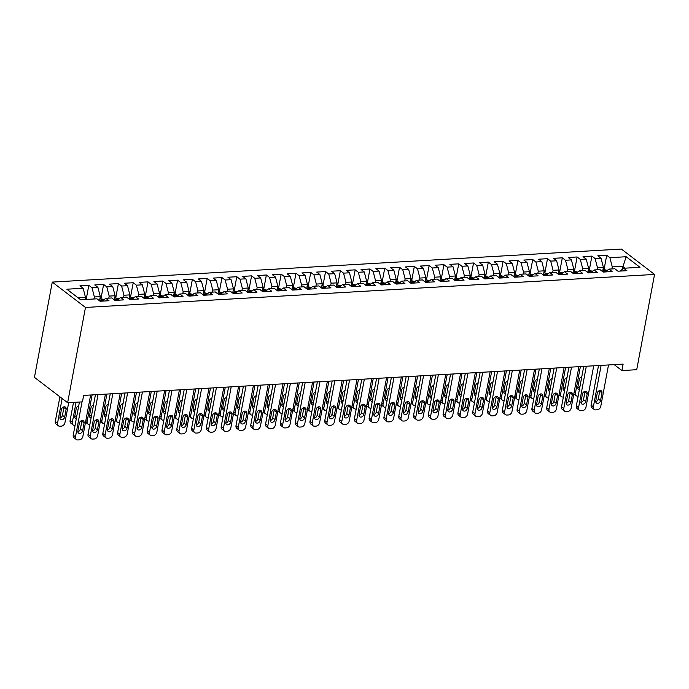 <?xml version="1.0" encoding="UTF-8"?>
<svg xmlns="http://www.w3.org/2000/svg" width="689" height="689" viewBox="0 0 689 689"><rect width="100%" height="100%" fill="white"/><g stroke="black" fill="none" stroke-linecap="round" stroke-linejoin="round"><path stroke-width="1.03" d="M614.157 364.619L621.926 370.561L623.132 364.102L83.645 395.408L82.43 401.868L67.634 402.729L34.45 377.357L52.278 282.085L621.366 249.056L654.55 274.429L85.47 307.458L52.278 282.085M622.012 269.554L626.163 256.739L609.894 257.686L606.708 255.257L597.828 255.765L601.015 258.203L595.098 258.547L591.911 256.11L583.032 256.627L586.218 259.064L580.293 259.409L577.115 256.971L568.236 257.488L571.422 259.917L565.497 260.261L562.319 257.832L553.439 258.341L556.626 260.778L550.7 261.122L547.522 258.685L538.643 259.202L541.83 261.639L535.904 261.984L532.726 259.546L523.847 260.063L527.025 262.5L521.108 262.836L517.93 260.408L509.05 260.924L512.228 263.353L506.312 263.698L503.125 261.26L494.254 261.777L497.432 264.214L491.515 264.559L488.329 262.121L479.458 262.638L482.636 265.076L476.719 265.42L473.532 262.983L464.662 263.499L467.84 265.928L461.923 266.273L458.736 263.844L449.857 264.352L453.043 266.789L447.127 267.134L443.94 264.697L435.06 265.213L438.247 267.651L432.33 267.995L429.144 265.558L420.264 266.075L423.451 268.512L417.534 268.848L414.347 266.419L405.468 266.936L408.655 269.365L402.738 269.709L399.551 267.272L390.672 267.788L393.858 270.226L387.941 270.57L384.755 268.133L375.875 268.65L379.062 271.087L373.145 271.432L369.959 268.994L361.079 269.511L364.266 271.94L358.349 272.284L355.162 269.855L346.283 270.364L349.469 272.801L343.553 273.145L340.366 270.708L331.487 271.225L334.673 273.662L328.756 274.007L325.57 271.569L316.69 272.086L319.877 274.515L313.951 274.859L310.773 272.431L301.894 272.947L305.081 275.376L299.155 275.721L295.977 273.283L287.098 273.8L290.284 276.237L284.359 276.582L281.181 274.144L272.301 274.661L275.488 277.099L269.563 277.443L266.385 275.006L257.505 275.522L260.692 277.951L254.766 278.296L251.588 275.867L242.709 276.375L245.887 278.812L239.97 279.157L236.792 276.72L227.913 277.236L231.091 279.674L225.174 280.018L221.987 277.581L213.116 278.098L216.294 280.526L210.378 280.871L207.191 278.442L198.32 278.959L201.498 281.388L195.581 281.732L192.395 279.295L183.524 279.812L186.702 282.249L180.785 282.593L177.598 280.156L168.719 280.673L171.905 283.11L165.989 283.446L162.802 281.017L153.923 281.534L157.109 283.963L151.192 284.307L148.006 281.879L139.126 282.387L142.313 284.824L136.396 285.168L133.21 282.731L124.33 283.248L127.517 285.685L121.6 286.03L118.413 283.592L109.534 284.109L112.72 286.538L106.804 286.882L103.617 284.454L94.737 284.962L97.924 287.399L92.007 287.744L88.821 285.306L79.941 285.823L83.128 288.26L85.505 297.459L78.201 297.889M626.163 256.739L639.978 267.306L623.7 268.245L620.048 271.078M83.128 288.26L66.85 289.208L80.665 299.767L96.942 298.819L100.12 301.257L109 300.74L105.822 298.303L111.739 297.958L114.917 300.395L123.796 299.879L120.618 297.441L126.535 297.105L129.721 299.534L138.592 299.017L135.414 296.589L141.331 296.244L144.518 298.681L153.389 298.165L150.211 295.727L156.127 295.383L159.314 297.82L168.185 297.303L165.007 294.866L170.924 294.522L174.11 296.959L182.99 296.442L179.803 294.014L185.72 293.669L188.907 296.098L197.786 295.59L194.599 293.152L200.516 292.808L203.703 295.245L212.582 294.728L209.396 292.291L215.312 291.947L218.499 294.384L227.379 293.867L224.192 291.438L230.109 291.094L233.295 293.523L242.175 293.006L238.988 290.577L244.905 290.233L248.092 292.67L256.971 292.153L253.785 289.716L259.701 289.371L262.888 291.809L271.767 291.292L268.581 288.855L274.498 288.519L277.684 290.947L286.564 290.431L283.377 288.002L289.294 287.657L292.481 290.086L301.36 289.578L298.173 287.141L304.09 286.796L307.277 289.234L316.156 288.717L312.97 286.279L318.895 285.935L322.073 288.372L330.953 287.856L327.766 285.427L333.691 285.082L336.869 287.511L345.749 286.994L342.562 284.566L348.488 284.221L351.666 286.658L360.545 286.142L357.358 283.704L363.284 283.36L366.462 285.797L375.341 285.28L372.155 282.843L378.08 282.507L381.258 284.936L390.138 284.419L386.96 281.99L392.876 281.646L396.054 284.075L404.934 283.567L401.756 281.129L407.673 280.785L410.859 283.222L419.73 282.705L416.552 280.268L422.469 279.923L425.656 282.361L434.526 281.844L431.348 279.415L437.265 279.071L440.452 281.5L449.323 280.991L446.145 278.554L452.062 278.21L455.248 280.647L464.128 280.13L460.941 277.693L466.858 277.348L470.044 279.786L478.924 279.269L475.737 276.832L481.654 276.496L484.841 278.924L493.72 278.408L490.534 275.979L496.45 275.634L499.637 278.072L508.516 277.555L505.33 275.118L511.247 274.773L514.433 277.211L523.313 276.694L520.126 274.256L526.043 273.912L529.23 276.349L538.109 275.833L534.922 273.404L540.839 273.059L544.026 275.488L552.905 274.98L549.719 272.543L555.635 272.198L558.822 274.635L567.702 274.119L564.515 271.681L570.432 271.337L573.618 273.774L582.498 273.257L579.311 270.82L585.228 270.484L588.415 272.913L597.294 272.396L594.107 269.967L600.033 269.623L603.211 272.06L612.09 271.544L608.904 269.106L614.829 268.762L618.007 271.199L626.887 270.682L623.7 268.245M93.997 298.992L94.384 296.95L100.301 296.606L99.517 300.792M92.007 287.744L94.384 296.95M97.924 287.399L100.301 296.606M108.802 298.13L109.181 296.089L115.097 295.745L114.314 299.93M106.804 286.882L109.181 296.089M112.72 286.538L115.097 295.745M105.822 298.303L102.161 301.136M123.598 297.269L123.977 295.228L129.894 294.883L129.11 299.078M121.6 286.03L123.977 295.228M127.517 285.685L129.894 294.883M120.618 297.441L116.958 300.275M138.394 296.416L138.773 294.367L144.69 294.022L143.906 298.216M136.396 285.168L138.773 294.367M142.313 284.824L144.69 294.022M135.414 296.589L131.754 299.422M153.191 295.555L153.569 293.514L159.486 293.169L158.703 297.355M151.192 284.307L153.569 293.514M157.109 283.963L159.486 293.169M150.211 295.727L146.55 298.561M167.987 294.694L168.366 292.653L174.283 292.308L173.499 296.494M165.989 283.446L168.366 292.653M171.905 283.11L174.283 292.308M165.007 294.866L161.347 297.7M182.783 293.841L183.162 291.791L189.079 291.447L188.295 295.641M180.785 282.593L183.162 291.791M186.702 282.249L189.079 291.447M179.803 294.014L176.143 296.838M197.579 292.98L197.958 290.939L203.884 290.594L203.091 294.78M195.581 281.732L197.958 290.939M201.498 281.388L203.884 290.594M194.599 293.152L190.948 295.986M212.376 292.119L212.755 290.078L218.68 289.733L217.896 293.919M210.378 280.871L212.755 290.078M216.294 280.526L218.68 289.733M209.396 292.291L205.744 295.125M227.172 291.258L227.551 289.216L233.476 288.872L232.693 293.066M225.174 280.018L227.551 289.216M231.091 279.674L233.476 288.872M224.192 291.438L220.54 294.263M241.968 290.405L242.347 288.355L248.273 288.019L247.489 292.205M239.97 279.157L242.347 288.355M245.887 278.812L248.273 288.019M238.988 290.577L235.337 293.411M256.764 289.544L257.152 287.502L263.069 287.158L262.285 291.344M254.766 278.296L257.152 287.502M260.692 277.951L263.069 287.158M253.785 289.716L250.133 292.549M271.561 288.682L271.948 286.641L277.865 286.297L277.081 290.482M269.563 277.443L271.948 286.641M275.488 277.099L277.865 286.297M268.581 288.855L264.929 291.688M286.357 287.83L286.745 285.78L292.661 285.435L291.878 289.63M284.359 276.582L286.745 285.78M290.284 276.237L292.661 285.435M283.377 288.002L279.725 290.827M301.153 286.968L301.541 284.927L307.458 284.583L306.674 288.769M299.155 275.721L301.541 284.927M305.081 275.376L307.458 284.583M298.173 287.141L294.522 289.974M315.95 286.107L316.337 284.066L322.254 283.722L321.47 287.907M313.951 274.859L316.337 284.066M319.877 274.515L322.254 283.722M312.97 286.279L309.318 289.113M330.746 285.246L331.133 283.205L337.05 282.86L336.266 287.055M328.756 274.007L331.133 283.205M334.673 273.662L337.05 282.86M327.766 285.427L324.114 288.252M345.542 284.393L345.93 282.344L351.846 282.008L351.063 286.193M343.553 273.145L345.93 282.344M349.469 272.801L351.846 282.008M342.562 284.566L338.91 287.399M360.338 283.532L360.726 281.491L366.643 281.146L365.859 285.332M358.349 272.284L360.726 281.491M364.266 271.94L366.643 281.146M357.358 283.704L353.707 286.538M375.143 282.671L375.522 280.63L381.439 280.285L380.655 284.471M373.145 271.432L375.522 280.63M379.062 271.087L381.439 280.285M372.155 282.843L368.503 285.677M389.94 281.818L390.318 279.768L396.235 279.424L395.452 283.618M387.941 270.57L390.318 279.768M393.858 270.226L396.235 279.424M386.96 281.99L383.299 284.815M404.736 280.957L405.115 278.916L411.032 278.571L410.248 282.757M402.738 269.709L405.115 278.916M408.655 269.365L411.032 278.571M401.756 281.129L398.096 283.963M419.532 280.096L419.911 278.055L425.828 277.71L425.044 281.896M417.534 268.848L419.911 278.055M423.451 268.512L425.828 277.71M416.552 280.268L412.892 283.101M434.328 279.234L434.707 277.193L440.624 276.849L439.84 281.043M432.33 267.995L434.707 277.193M438.247 267.651L440.624 276.849M431.348 279.415L427.688 282.24M449.125 278.382L449.504 276.332L455.42 275.996L454.637 280.182M447.127 267.134L449.504 276.332M453.043 266.789L455.42 275.996M446.145 278.554L442.484 281.388M463.921 277.521L464.3 275.479L470.217 275.135L469.433 279.321M461.923 266.273L464.3 275.479M467.84 265.928L470.217 275.135M460.941 277.693L457.289 280.526M478.717 276.659L479.096 274.618L485.022 274.274L484.238 278.459M476.719 265.42L479.096 274.618M482.636 265.076L485.022 274.274M475.737 276.832L472.086 279.665M493.513 275.807L493.892 273.757L499.818 273.412L499.034 277.607M491.515 264.559L493.892 273.757M497.432 264.214L499.818 273.412M490.534 275.979L486.882 278.804M508.31 274.945L508.689 272.904L514.614 272.56L513.83 276.745M506.312 263.698L508.689 272.904M512.228 263.353L514.614 272.56M505.33 275.118L501.678 277.951M523.106 274.084L523.485 272.043L529.41 271.699L528.627 275.884M521.108 262.836L523.485 272.043M527.025 262.5L529.41 271.699M520.126 274.256L516.474 277.09M537.902 273.232L538.29 271.182L544.207 270.837L543.423 275.032M535.904 261.984L538.29 271.182M541.83 261.639L544.207 270.837M534.922 273.404L531.271 276.229M552.699 272.37L553.086 270.321L559.003 269.985L558.219 274.17M550.7 261.122L553.086 270.321M556.626 260.778L559.003 269.985M549.719 272.543L546.067 275.376M567.495 271.509L567.882 269.468L573.799 269.123L573.015 273.309M565.497 260.261L567.882 269.468M571.422 259.917L573.799 269.123M564.515 271.681L560.863 274.515M582.291 270.648L582.679 268.607L588.595 268.262L587.812 272.456M580.293 259.409L582.679 268.607M586.218 259.064L588.595 268.262M579.311 270.82L575.659 273.654M597.087 269.795L597.475 267.745L603.392 267.401L602.608 271.595M595.098 258.547L597.475 267.745M601.015 258.203L603.392 267.401M594.107 269.967L590.456 272.801M611.884 268.934L612.271 266.893L622.623 266.29L625.087 268.167M609.894 257.686L612.271 266.893M608.904 269.106L605.252 271.94M621.926 370.561L636.722 369.7L654.55 274.429M67.634 402.729L85.47 307.458M85.126 299.508L85.505 297.459M606.708 255.257L604.081 269.296M591.911 256.11L589.284 270.157M577.115 256.971L574.488 271.018M562.319 257.832L559.683 271.871M547.522 258.685L544.887 272.732M532.726 259.546L530.091 273.593M517.93 260.408L515.294 274.455M503.125 261.26L500.498 275.307M488.329 262.121L485.702 276.168M473.532 262.983L470.906 277.03M458.736 263.844L456.109 277.882M443.94 264.697L441.313 278.744M429.144 265.558L426.517 279.605M414.347 266.419L411.721 280.466M399.551 267.272L396.924 281.319M384.755 268.133L382.128 282.18M369.959 268.994L367.332 283.041M355.162 269.855L352.535 283.894M340.366 270.708L337.739 284.755M325.57 271.569L322.943 285.616M310.773 272.431L308.147 286.478M295.977 273.283L293.35 287.33M281.181 274.144L278.545 288.191M266.385 275.006L263.749 289.053M251.588 275.867L248.953 289.905M236.792 276.72L234.157 290.767M221.987 277.581L219.36 291.628M207.191 278.442L204.564 292.489M192.395 279.295L189.768 293.342M177.598 280.156L174.972 294.203M162.802 281.017L160.175 295.064M148.006 281.879L145.379 295.917M133.21 282.731L130.583 296.778M118.413 283.592L115.786 297.639M103.617 284.454L100.99 298.492M88.821 285.306L86.194 299.353M608.516 364.946L600.756 406.407A3.514 2.687 127.4 0 1 597.191 409.809L595.709 409.886A3.514 2.687 127.4 0 1 594.185 409.455A3.514 2.687 127.4 0 1 593.358 406.829L601.118 365.377M598.526 365.532L591.119 405.115L593.358 406.829M600.515 400.671A2.808 2.153 -52.6 0 1 598.844 403.013A2.808 2.153 -52.6 0 1 596.441 403.039A2.808 2.153 -52.6 0 1 595.778 400.938L597.225 393.186A2.808 2.153 -52.6 0 1 598.896 390.844A2.808 2.153 -52.6 0 1 601.299 390.818A2.808 2.153 -52.6 0 1 601.962 392.919L600.515 400.671L598.267 398.948A2.808 2.153 -52.6 0 1 595.735 401.635M599.766 390.508A2.808 2.153 -52.6 0 1 599.723 391.206L598.267 398.948M594.185 409.455L591.946 407.733A3.514 2.687 -52.6 0 1 591.119 405.115M578.157 396.149L577.778 396.175A3.514 2.687 127.4 0 1 576.245 395.736A3.514 2.687 127.4 0 1 575.418 393.118L580.388 366.582M607.285 270.364L603.021 269.356M577.795 387.916A2.808 2.153 127.4 0 0 580.043 386.098M576.245 395.736L574.006 394.022A3.514 2.687 -52.6 0 1 573.825 393.875M605.7 271.595A4.651 2.498 -93.3 0 0 605.597 271.44C604.365 270.682 603.771 270.717 603.822 271.544A4.651 2.498 86.7 0 1 604.098 272.009M581.774 376.805A2.808 2.153 127.4 0 0 579.285 379.475L577.838 387.227A2.808 2.153 127.4 0 0 578.502 389.319A2.808 2.153 127.4 0 0 579.371 389.664M593.72 365.807L585.96 407.259A3.514 2.687 127.4 0 1 582.394 410.661L580.913 410.747A3.514 2.687 127.4 0 1 579.389 410.308A3.514 2.687 127.4 0 1 578.562 407.69L586.322 366.238M583.729 366.384L576.323 405.976L578.562 407.69M585.719 401.523A2.808 2.153 -52.6 0 1 584.048 403.875A2.808 2.153 -52.6 0 1 581.645 403.892A2.808 2.153 -52.6 0 1 580.982 401.799L582.429 394.048A2.808 2.153 -52.6 0 1 584.1 391.705A2.808 2.153 -52.6 0 1 586.503 391.679A2.808 2.153 -52.6 0 1 587.166 393.772L585.719 401.523L583.471 399.809A2.808 2.153 -52.6 0 1 580.939 402.488M584.97 391.369A2.808 2.153 -52.6 0 1 584.927 392.058L583.471 399.809M579.389 410.308L577.141 408.594A3.514 2.687 -52.6 0 1 576.323 405.976M578.924 366.669L571.164 408.121A3.514 2.687 127.4 0 1 567.598 411.522L566.117 411.609A3.514 2.687 127.4 0 1 564.592 411.169A3.514 2.687 127.4 0 1 563.766 408.551L571.525 367.099M568.933 367.246L561.526 406.837L563.766 408.551M570.923 402.385A2.808 2.153 -52.6 0 1 569.252 404.736A2.808 2.153 -52.6 0 1 566.849 404.753A2.808 2.153 -52.6 0 1 566.186 402.66L567.633 394.909A2.808 2.153 -52.6 0 1 569.303 392.558A2.808 2.153 -52.6 0 1 571.706 392.541A2.808 2.153 -52.6 0 1 572.37 394.633L570.923 402.385L568.675 400.671A2.808 2.153 -52.6 0 1 566.143 403.349M570.173 392.23A2.808 2.153 -52.6 0 1 570.13 392.919L568.675 400.671M564.592 411.169L562.345 409.455A3.514 2.687 -52.6 0 1 561.526 406.837M563.361 397.01L562.973 397.036A3.514 2.687 127.4 0 1 561.449 396.597A3.514 2.687 127.4 0 1 560.622 393.979L565.591 367.444M592.488 271.225L588.225 270.217M562.999 388.777A2.808 2.153 127.4 0 0 565.238 386.96M561.449 396.597L559.21 394.883A3.514 2.687 -52.6 0 1 559.029 394.737M590.904 272.448A4.651 2.498 -93.3 0 0 590.8 272.293C589.569 271.535 588.974 271.569 589.026 272.396A4.651 2.498 86.7 0 1 589.302 272.861M566.978 377.667A2.808 2.153 127.4 0 0 564.489 380.337L563.042 388.088A2.808 2.153 127.4 0 0 563.705 390.181A2.808 2.153 127.4 0 0 564.575 390.525M548.565 397.872L548.177 397.889A3.514 2.687 127.4 0 1 546.653 397.458A3.514 2.687 127.4 0 1 545.826 394.831L550.795 368.296M577.692 272.086L573.429 271.078M548.203 389.638A2.808 2.153 127.4 0 0 550.442 387.812M546.653 397.458L544.405 395.736A3.514 2.687 -52.6 0 1 544.232 395.589M576.107 273.309A4.651 2.498 -93.3 0 0 576.004 273.154C574.772 272.396 574.178 272.431 574.23 273.257A4.651 2.498 86.7 0 1 574.505 273.722M552.182 378.519A2.808 2.153 127.4 0 0 549.693 381.189L548.246 388.94A2.808 2.153 127.4 0 0 548.909 391.042A2.808 2.153 127.4 0 0 549.779 391.378M564.127 367.521L556.367 408.982A3.514 2.687 127.4 0 1 552.802 412.384L551.321 412.47A3.514 2.687 127.4 0 1 549.796 412.031A3.514 2.687 127.4 0 1 548.969 409.412L556.729 367.952M554.137 368.107L546.721 407.699L548.969 409.412M556.126 403.246A2.808 2.153 -52.6 0 1 554.456 405.588A2.808 2.153 -52.6 0 1 552.044 405.614A2.808 2.153 -52.6 0 1 551.389 403.521L552.836 395.77A2.808 2.153 -52.6 0 1 554.507 393.419A2.808 2.153 -52.6 0 1 556.91 393.393A2.808 2.153 -52.6 0 1 557.573 395.495L556.126 403.246L553.878 401.532A2.808 2.153 -52.6 0 1 551.346 404.21M555.377 393.083A2.808 2.153 -52.6 0 1 555.334 393.781L553.878 401.532M549.796 412.031L547.548 410.317A3.514 2.687 -52.6 0 1 546.721 407.699M549.331 368.382L541.571 409.834A3.514 2.687 127.4 0 1 538.006 413.236L536.524 413.322A3.514 2.687 127.4 0 1 535 412.883A3.514 2.687 127.4 0 1 534.173 410.265L541.933 368.813M539.341 368.959L531.925 408.551L534.173 410.265M541.33 404.098A2.808 2.153 -52.6 0 1 539.659 406.45A2.808 2.153 -52.6 0 1 537.248 406.476A2.808 2.153 -52.6 0 1 536.593 404.374L538.04 396.623A2.808 2.153 -52.6 0 1 539.711 394.28A2.808 2.153 -52.6 0 1 542.114 394.254A2.808 2.153 -52.6 0 1 542.777 396.347L541.33 404.098L539.082 402.385A2.808 2.153 -52.6 0 1 536.55 405.072M540.581 393.944A2.808 2.153 -52.6 0 1 540.538 394.633L539.082 402.385M535 412.883L532.752 411.169A3.514 2.687 -52.6 0 1 531.925 408.551M533.768 398.733L533.381 398.75A3.514 2.687 127.4 0 1 531.856 398.311A3.514 2.687 127.4 0 1 531.03 395.693L535.999 369.158M562.887 272.939L558.633 271.94M533.407 390.491A2.808 2.153 127.4 0 0 535.646 388.674M531.856 398.311L529.608 396.597A3.514 2.687 -52.6 0 1 529.436 396.451M561.311 274.17A4.651 2.498 -93.3 0 0 561.208 274.015C559.976 273.257 559.382 273.292 559.434 274.119A4.651 2.498 86.7 0 1 559.709 274.584M537.386 379.381A2.808 2.153 127.4 0 0 534.897 382.05L533.45 389.802A2.808 2.153 127.4 0 0 534.113 391.895A2.808 2.153 127.4 0 0 534.983 392.239M518.972 399.586L518.584 399.611A3.514 2.687 127.4 0 1 517.06 399.172A3.514 2.687 127.4 0 1 516.233 396.554L521.203 370.019M548.091 273.8L543.836 272.792M518.61 391.352A2.808 2.153 127.4 0 0 520.85 389.535M517.06 399.172L514.812 397.458A3.514 2.687 -52.6 0 1 514.64 397.312M546.515 275.032A4.651 2.498 -93.3 0 0 546.411 274.868C545.18 274.11 544.586 274.144 544.637 274.971A4.651 2.498 86.7 0 1 544.913 275.436M522.589 380.242A2.808 2.153 127.4 0 0 520.1 382.912L518.653 390.663A2.808 2.153 127.4 0 0 519.317 392.756A2.808 2.153 127.4 0 0 520.186 393.1M534.535 369.244L526.775 410.696A3.514 2.687 127.4 0 1 523.209 414.098L521.728 414.184A3.514 2.687 127.4 0 1 520.204 413.744A3.514 2.687 127.4 0 1 519.377 411.126L527.137 369.674M524.544 369.821L517.129 409.412L519.377 411.126M526.525 404.96A2.808 2.153 -52.6 0 1 524.854 407.311A2.808 2.153 -52.6 0 1 522.451 407.328A2.808 2.153 -52.6 0 1 521.797 405.235L523.244 397.484A2.808 2.153 -52.6 0 1 524.915 395.133A2.808 2.153 -52.6 0 1 527.318 395.116A2.808 2.153 -52.6 0 1 527.981 397.208L526.525 404.96L524.286 403.246A2.808 2.153 -52.6 0 1 521.754 405.924M525.776 394.806A2.808 2.153 -52.6 0 1 525.741 395.495L524.286 403.246M520.204 413.744L517.956 412.031A3.514 2.687 -52.6 0 1 517.129 409.412M504.176 400.447L503.788 400.473A3.514 2.687 127.4 0 1 502.264 400.033A3.514 2.687 127.4 0 1 501.437 397.415L506.398 370.871M533.295 274.661L529.04 273.654M503.814 392.213A2.808 2.153 127.4 0 0 506.053 390.387M502.264 400.033L500.016 398.32A3.514 2.687 -52.6 0 1 499.844 398.164M531.719 275.884A4.651 2.498 -93.3 0 0 531.615 275.729C530.384 274.971 529.789 275.006 529.841 275.833A4.651 2.498 86.7 0 1 530.108 276.298M507.793 381.095A2.808 2.153 127.4 0 0 505.304 383.773L503.857 391.524A2.808 2.153 127.4 0 0 504.512 393.617A2.808 2.153 127.4 0 0 505.39 393.962M519.73 370.105L511.979 411.557A3.514 2.687 127.4 0 1 508.413 414.959L506.932 415.045A3.514 2.687 127.4 0 1 505.407 414.606A3.514 2.687 127.4 0 1 504.581 411.988L512.332 370.527M509.748 370.682L502.333 410.274L504.581 411.988M511.729 405.821A2.808 2.153 -52.6 0 1 510.058 408.164A2.808 2.153 -52.6 0 1 507.655 408.189A2.808 2.153 -52.6 0 1 507.001 406.097L508.448 398.345A2.808 2.153 -52.6 0 1 510.118 395.994A2.808 2.153 -52.6 0 1 512.521 395.977A2.808 2.153 -52.6 0 1 513.184 398.07L511.729 405.821L509.49 404.107A2.808 2.153 -52.6 0 1 506.958 406.786M510.98 395.658A2.808 2.153 -52.6 0 1 510.937 396.356L509.49 404.107M505.407 414.606L503.159 412.892A3.514 2.687 -52.6 0 1 502.333 410.274M489.379 401.308L488.992 401.325A3.514 2.687 127.4 0 1 487.467 400.886A3.514 2.687 127.4 0 1 486.641 398.268L491.601 371.733M518.498 275.522L514.244 274.515M489.018 393.074A2.808 2.153 127.4 0 0 491.257 391.249M487.467 400.886L485.22 399.172A3.514 2.687 -52.6 0 1 485.047 399.026M516.922 276.745A4.651 2.498 -93.3 0 0 516.819 276.59C515.587 275.833 514.993 275.867 515.045 276.694A4.651 2.498 86.7 0 1 515.312 277.159M492.997 381.956A2.808 2.153 127.4 0 0 490.508 384.626L489.061 392.377A2.808 2.153 127.4 0 0 489.715 394.478A2.808 2.153 127.4 0 0 490.594 394.814M504.934 370.958L497.182 412.418A3.514 2.687 127.4 0 1 493.617 415.811L492.135 415.898A3.514 2.687 127.4 0 1 490.602 415.458A3.514 2.687 127.4 0 1 489.784 412.84L497.536 371.388M494.952 371.543L487.536 411.126L489.784 412.84M496.933 406.682A2.808 2.153 -52.6 0 1 495.262 409.025A2.808 2.153 -52.6 0 1 492.859 409.051A2.808 2.153 -52.6 0 1 492.204 406.949L493.651 399.198A2.808 2.153 -52.6 0 1 495.322 396.855A2.808 2.153 -52.6 0 1 497.725 396.83A2.808 2.153 -52.6 0 1 498.388 398.931L496.933 406.682L494.693 404.96A2.808 2.153 -52.6 0 1 492.161 407.647M496.183 396.519A2.808 2.153 -52.6 0 1 496.14 397.208L494.693 404.96M490.602 415.458L488.363 413.744A3.514 2.687 -52.6 0 1 487.536 411.126M474.583 402.161L474.196 402.187A3.514 2.687 127.4 0 1 472.671 401.747A3.514 2.687 127.4 0 1 471.844 399.129L476.805 372.594M503.702 276.375L499.447 275.367M474.221 393.927A2.808 2.153 127.4 0 0 476.461 392.11M472.671 401.747L470.423 400.033A3.514 2.687 -52.6 0 1 470.251 399.887M502.117 277.607A4.651 2.498 -93.3 0 0 502.023 277.452C500.791 276.694 500.197 276.72 500.248 277.555A4.651 2.498 86.7 0 1 500.515 278.02M478.2 382.817A2.808 2.153 127.4 0 0 475.711 385.487L474.265 393.238A2.808 2.153 127.4 0 0 474.919 395.331A2.808 2.153 127.4 0 0 475.798 395.675M490.137 371.819L482.386 413.271A3.514 2.687 127.4 0 1 478.821 416.673L477.339 416.759A3.514 2.687 127.4 0 1 475.806 416.32A3.514 2.687 127.4 0 1 474.988 413.701L482.739 372.249M480.147 372.396L472.74 411.988L474.988 413.701M482.136 407.535A2.808 2.153 -52.6 0 1 480.466 409.886A2.808 2.153 -52.6 0 1 478.063 409.903A2.808 2.153 -52.6 0 1 477.408 407.81L478.855 400.059A2.808 2.153 -52.6 0 1 480.526 397.717A2.808 2.153 -52.6 0 1 482.929 397.691A2.808 2.153 -52.6 0 1 483.592 399.784L482.136 407.535L479.897 405.821A2.808 2.153 -52.6 0 1 477.365 408.499M481.387 397.381A2.808 2.153 -52.6 0 1 481.344 398.07L479.897 405.821M475.806 416.32L473.567 414.606A3.514 2.687 -52.6 0 1 472.74 411.988M459.787 403.022L459.399 403.048A3.514 2.687 127.4 0 1 457.875 402.609A3.514 2.687 127.4 0 1 457.048 399.99L462.009 373.455M488.906 277.236L484.651 276.229M459.425 394.788A2.808 2.153 127.4 0 0 461.664 392.971M457.875 402.609L455.627 400.895A3.514 2.687 -52.6 0 1 455.455 400.74M487.321 278.459A4.651 2.498 -93.3 0 0 487.226 278.304C485.995 277.546 485.401 277.581 485.452 278.408A4.651 2.498 86.7 0 1 485.719 278.873M463.404 383.678A2.808 2.153 127.4 0 0 460.915 386.348L459.468 394.099A2.808 2.153 127.4 0 0 460.123 396.192A2.808 2.153 127.4 0 0 461.001 396.537M475.341 372.68L467.59 414.132A3.514 2.687 127.4 0 1 464.024 417.534L462.543 417.62A3.514 2.687 127.4 0 1 461.01 417.181A3.514 2.687 127.4 0 1 460.192 414.563L467.943 373.111M465.351 373.257L457.944 412.849L460.192 414.563M467.34 408.396A2.808 2.153 -52.6 0 1 465.669 410.739A2.808 2.153 -52.6 0 1 463.266 410.765A2.808 2.153 -52.6 0 1 462.603 408.672L464.059 400.92A2.808 2.153 -52.6 0 1 465.73 398.569A2.808 2.153 -52.6 0 1 468.132 398.552A2.808 2.153 -52.6 0 1 468.796 400.645L467.34 408.396L465.101 406.682A2.808 2.153 -52.6 0 1 462.56 409.361M466.591 398.242A2.808 2.153 -52.6 0 1 466.548 398.931L465.101 406.682M461.01 417.181L458.771 415.467A3.514 2.687 -52.6 0 1 457.944 412.849M444.991 403.883L444.603 403.9A3.514 2.687 127.4 0 1 443.07 403.461A3.514 2.687 127.4 0 1 442.252 400.843L447.213 374.308M474.11 278.098L469.855 277.09M444.629 395.65A2.808 2.153 127.4 0 0 446.868 393.824M443.07 403.461L440.831 401.747A3.514 2.687 -52.6 0 1 440.659 401.601M472.525 279.321A4.651 2.498 -93.3 0 0 472.43 279.166C471.198 278.408 470.604 278.442 470.656 279.269A4.651 2.498 86.7 0 1 470.923 279.734M448.608 384.531A2.808 2.153 127.4 0 0 446.119 387.201L444.672 394.952A2.808 2.153 127.4 0 0 445.327 397.053A2.808 2.153 127.4 0 0 446.205 397.389M460.545 373.533L452.785 414.993A3.514 2.687 127.4 0 1 449.228 418.395L447.747 418.481A3.514 2.687 127.4 0 1 446.214 418.042A3.514 2.687 127.4 0 1 445.387 415.424L453.147 373.963M450.554 374.118L443.148 413.701L445.387 415.424M452.544 409.257A2.808 2.153 -52.6 0 1 450.873 411.6A2.808 2.153 -52.6 0 1 448.47 411.626A2.808 2.153 -52.6 0 1 447.807 409.533L449.262 401.782A2.808 2.153 -52.6 0 1 450.933 399.431A2.808 2.153 -52.6 0 1 453.336 399.405A2.808 2.153 -52.6 0 1 453.999 401.506L452.544 409.257L450.305 407.543A2.808 2.153 -52.6 0 1 447.764 410.222M451.795 399.095A2.808 2.153 -52.6 0 1 451.751 399.792L450.305 407.543M446.214 418.042L443.974 416.328A3.514 2.687 -52.6 0 1 443.148 413.701M430.194 404.744L429.807 404.762A3.514 2.687 127.4 0 1 428.274 404.322A3.514 2.687 127.4 0 1 427.456 401.704L432.416 375.169M459.313 278.95L455.059 277.951M429.833 396.502A2.808 2.153 127.4 0 0 432.072 394.685M428.274 404.322L426.035 402.609A3.514 2.687 -52.6 0 1 425.862 402.462M457.729 280.182A4.651 2.498 -93.3 0 0 457.634 280.027C456.402 279.269 455.808 279.303 455.86 280.13A4.651 2.498 86.7 0 1 456.127 280.595M433.812 385.392A2.808 2.153 127.4 0 0 431.323 388.062L429.867 395.813A2.808 2.153 127.4 0 0 430.53 397.906A2.808 2.153 127.4 0 0 431.4 398.251M445.749 374.394L437.989 415.846A3.514 2.687 127.4 0 1 434.432 419.248L432.95 419.334A3.514 2.687 127.4 0 1 431.417 418.895A3.514 2.687 127.4 0 1 430.591 416.277L438.35 374.825M435.758 374.971L428.351 414.563L430.591 416.277M437.748 410.11A2.808 2.153 -52.6 0 1 436.077 412.461A2.808 2.153 -52.6 0 1 433.674 412.487A2.808 2.153 -52.6 0 1 433.011 410.386L434.466 402.634A2.808 2.153 -52.6 0 1 436.137 400.292A2.808 2.153 -52.6 0 1 438.54 400.266A2.808 2.153 -52.6 0 1 439.203 402.359L437.748 410.11L435.508 408.396A2.808 2.153 -52.6 0 1 432.968 411.083M436.998 399.956A2.808 2.153 -52.6 0 1 436.955 400.645L435.508 408.396M431.417 418.895L429.178 417.181A3.514 2.687 -52.6 0 1 428.351 414.563M415.389 405.597L415.011 405.623A3.514 2.687 127.4 0 1 413.478 405.184A3.514 2.687 127.4 0 1 412.651 402.565L417.62 376.03M444.517 279.812L440.262 278.804M415.028 397.364A2.808 2.153 127.4 0 0 417.276 395.546M413.478 405.184L411.238 403.47A3.514 2.687 -52.6 0 1 411.066 403.323M442.932 281.034A4.651 2.498 -93.3 0 0 442.838 280.879C441.606 280.122 441.012 280.156 441.063 280.983A4.651 2.498 86.7 0 1 441.33 281.448M419.015 386.253A2.808 2.153 127.4 0 0 416.526 388.923L415.071 396.675A2.808 2.153 127.4 0 0 415.734 398.767A2.808 2.153 127.4 0 0 416.604 399.112M430.952 375.255L423.192 416.707A3.514 2.687 127.4 0 1 419.635 420.109L418.154 420.195A3.514 2.687 127.4 0 1 416.621 419.756A3.514 2.687 127.4 0 1 415.794 417.138L423.554 375.686M420.962 375.832L413.555 415.424L415.794 417.138M422.951 410.971A2.808 2.153 -52.6 0 1 421.28 413.322A2.808 2.153 -52.6 0 1 418.878 413.34A2.808 2.153 -52.6 0 1 418.214 411.247L419.67 403.496A2.808 2.153 -52.6 0 1 421.341 401.144A2.808 2.153 -52.6 0 1 423.744 401.127A2.808 2.153 -52.6 0 1 424.407 403.22L422.951 410.971L420.712 409.257A2.808 2.153 -52.6 0 1 418.171 411.936M422.202 400.817A2.808 2.153 -52.6 0 1 422.159 401.506L420.712 409.257M416.621 419.756L414.382 418.042A3.514 2.687 -52.6 0 1 413.555 415.424M400.593 406.458L400.214 406.484A3.514 2.687 127.4 0 1 398.681 406.045A3.514 2.687 127.4 0 1 397.854 403.427L402.824 376.883M429.721 280.673L425.466 279.665M400.231 398.225A2.808 2.153 127.4 0 0 402.479 396.399M398.681 406.045L396.442 404.331A3.514 2.687 -52.6 0 1 396.27 404.176M428.136 281.896A4.651 2.498 -93.3 0 0 428.041 281.741C426.81 280.983 426.215 281.017 426.258 281.844A4.651 2.498 86.7 0 1 426.534 282.309M404.219 387.106A2.808 2.153 127.4 0 0 401.73 389.785L400.275 397.536A2.808 2.153 127.4 0 0 400.938 399.629A2.808 2.153 127.4 0 0 401.808 399.973M416.156 376.116L408.396 417.568A3.514 2.687 127.4 0 1 404.839 420.97L403.358 421.057A3.514 2.687 127.4 0 1 401.825 420.617A3.514 2.687 127.4 0 1 400.998 417.999L408.758 376.538M406.166 376.694L398.759 416.285L400.998 417.999M408.155 411.833A2.808 2.153 -52.6 0 1 406.484 414.175A2.808 2.153 -52.6 0 1 404.081 414.201A2.808 2.153 -52.6 0 1 403.418 412.108L404.874 404.357A2.808 2.153 -52.6 0 1 406.544 402.006A2.808 2.153 -52.6 0 1 408.947 401.988A2.808 2.153 -52.6 0 1 409.602 404.081L408.155 411.833L405.916 410.119A2.808 2.153 -52.6 0 1 403.375 412.797M407.406 401.67A2.808 2.153 -52.6 0 1 407.363 402.367L405.916 410.119M401.825 420.617L399.586 418.903A3.514 2.687 -52.6 0 1 398.759 416.285M385.797 407.32L385.418 407.337A3.514 2.687 127.4 0 1 383.885 406.898A3.514 2.687 127.4 0 1 383.058 404.279L388.028 377.744M414.924 281.525L410.67 280.526M385.435 399.086A2.808 2.153 127.4 0 0 387.683 397.26M383.885 406.898L381.646 405.184A3.514 2.687 -52.6 0 1 381.473 405.037M413.34 282.757A4.651 2.498 -93.3 0 0 413.245 282.602C412.005 281.844 411.419 281.879 411.462 282.705A4.651 2.498 86.7 0 1 411.738 283.17M389.423 387.967A2.808 2.153 127.4 0 0 386.934 390.637L385.478 398.388A2.808 2.153 127.4 0 0 386.141 400.49A2.808 2.153 127.4 0 0 387.011 400.826M401.36 376.969L393.6 418.43A3.514 2.687 127.4 0 1 390.034 421.823L388.562 421.909A3.514 2.687 127.4 0 1 387.029 421.47A3.514 2.687 127.4 0 1 386.202 418.852L393.962 377.4M391.369 377.555L383.962 417.138L386.202 418.852M393.359 412.685A2.808 2.153 -52.6 0 1 391.688 415.036A2.808 2.153 -52.6 0 1 389.285 415.062A2.808 2.153 -52.6 0 1 388.622 412.961L390.077 405.21A2.808 2.153 -52.6 0 1 391.748 402.867A2.808 2.153 -52.6 0 1 394.151 402.841A2.808 2.153 -52.6 0 1 394.806 404.943L393.359 412.685L391.119 410.971A2.808 2.153 -52.6 0 1 388.579 413.658M392.609 402.531A2.808 2.153 -52.6 0 1 392.566 403.22L391.119 410.971M387.029 421.47L384.789 419.756A3.514 2.687 -52.6 0 1 383.962 417.138M371.001 408.172L370.622 408.198A3.514 2.687 127.4 0 1 369.089 407.759A3.514 2.687 127.4 0 1 368.262 405.141L373.231 378.606M400.128 282.387L395.874 281.379M370.639 399.939A2.808 2.153 127.4 0 0 372.887 398.121M369.089 407.759L366.849 406.045A3.514 2.687 -52.6 0 1 366.677 405.899M398.543 283.618A4.651 2.498 -93.3 0 0 398.449 283.463C397.208 282.697 396.623 282.731 396.666 283.567A4.651 2.498 86.7 0 1 396.942 284.032M374.627 388.829A2.808 2.153 127.4 0 0 372.138 391.498L370.682 399.25A2.808 2.153 127.4 0 0 371.345 401.342A2.808 2.153 127.4 0 0 372.215 401.687M386.563 377.83L378.804 419.282A3.514 2.687 127.4 0 1 375.238 422.684L373.765 422.77A3.514 2.687 127.4 0 1 372.232 422.331A3.514 2.687 127.4 0 1 371.405 419.713L379.165 378.261M376.573 378.407L369.166 417.999L371.405 419.713M378.562 413.546A2.808 2.153 -52.6 0 1 376.892 415.898A2.808 2.153 -52.6 0 1 374.489 415.915A2.808 2.153 -52.6 0 1 373.826 413.822L375.281 406.071A2.808 2.153 -52.6 0 1 376.952 403.728A2.808 2.153 -52.6 0 1 379.355 403.702A2.808 2.153 -52.6 0 1 380.009 405.795L378.562 413.546L376.323 411.833A2.808 2.153 -52.6 0 1 373.782 414.511M377.813 403.392A2.808 2.153 -52.6 0 1 377.77 404.081L376.323 411.833M372.232 422.331L369.993 420.617A3.514 2.687 -52.6 0 1 369.166 417.999M356.204 409.033L355.825 409.059A3.514 2.687 127.4 0 1 354.292 408.62A3.514 2.687 127.4 0 1 353.466 406.002L358.435 379.458M385.332 283.248L381.077 282.24M355.843 400.8A2.808 2.153 127.4 0 0 358.091 398.983M354.292 408.62L352.053 406.906A3.514 2.687 -52.6 0 1 351.881 406.751M383.747 284.471A4.651 2.498 -93.3 0 0 383.644 284.316C382.412 283.558 381.827 283.592 381.87 284.419A4.651 2.498 86.7 0 1 382.145 284.884M359.83 389.69A2.808 2.153 127.4 0 0 357.341 392.36L355.886 400.111A2.808 2.153 127.4 0 0 356.549 402.204A2.808 2.153 127.4 0 0 357.419 402.548M371.767 378.692L364.007 420.144A3.514 2.687 127.4 0 1 360.442 423.546L358.969 423.632A3.514 2.687 127.4 0 1 357.436 423.192A3.514 2.687 127.4 0 1 356.609 420.574L364.369 379.114M361.777 379.269L354.37 418.86L356.609 420.574M363.766 414.408A2.808 2.153 -52.6 0 1 362.095 416.75A2.808 2.153 -52.6 0 1 359.692 416.776A2.808 2.153 -52.6 0 1 359.029 414.683L360.485 406.932A2.808 2.153 -52.6 0 1 362.156 404.581A2.808 2.153 -52.6 0 1 364.559 404.564A2.808 2.153 -52.6 0 1 365.213 406.656L363.766 414.408L361.518 412.694A2.808 2.153 -52.6 0 1 358.986 415.372M363.017 404.254A2.808 2.153 -52.6 0 1 362.974 404.943L361.518 412.694M357.436 423.192L355.197 421.479A3.514 2.687 -52.6 0 1 354.37 418.86M341.408 409.895L341.029 409.912A3.514 2.687 127.4 0 1 339.496 409.473A3.514 2.687 127.4 0 1 338.669 406.854L343.639 380.319M370.536 284.109L366.281 283.101M341.046 401.661A2.808 2.153 127.4 0 0 343.294 399.835M339.496 409.473L337.257 407.759A3.514 2.687 -52.6 0 1 337.085 407.612M368.951 285.332A4.651 2.498 -93.3 0 0 368.848 285.177C367.616 284.419 367.03 284.454 367.073 285.28A4.651 2.498 86.7 0 1 367.349 285.746M345.034 390.542A2.808 2.153 127.4 0 0 342.545 393.212L341.089 400.964A2.808 2.153 127.4 0 0 341.753 403.065A2.808 2.153 127.4 0 0 342.622 403.401M356.971 379.544L349.211 421.005A3.514 2.687 127.4 0 1 345.645 424.407L344.173 424.493A3.514 2.687 127.4 0 1 342.64 424.054A3.514 2.687 127.4 0 1 341.813 421.427L349.573 379.975M346.98 380.13L339.574 419.713L341.813 421.427M348.97 415.269A2.808 2.153 -52.6 0 1 347.299 417.612A2.808 2.153 -52.6 0 1 344.896 417.637A2.808 2.153 -52.6 0 1 344.233 415.545L345.68 407.793A2.808 2.153 -52.6 0 1 347.351 405.442A2.808 2.153 -52.6 0 1 349.762 405.416A2.808 2.153 -52.6 0 1 350.417 407.518L348.97 415.269L346.722 413.555A2.808 2.153 -52.6 0 1 344.19 416.234M348.221 405.106A2.808 2.153 -52.6 0 1 348.178 405.804L346.722 413.555M342.64 424.054L340.4 422.34A3.514 2.687 -52.6 0 1 339.574 419.713M326.612 410.756L326.233 410.773A3.514 2.687 127.4 0 1 324.7 410.334A3.514 2.687 127.4 0 1 323.873 407.716L328.842 381.181M355.739 284.962L351.485 283.963M326.25 402.514A2.808 2.153 127.4 0 0 328.498 400.697M324.7 410.334L322.461 408.62A3.514 2.687 -52.6 0 1 322.288 408.474M354.155 286.193A4.651 2.498 -93.3 0 0 354.051 286.038C352.82 285.28 352.234 285.315 352.277 286.142A4.651 2.498 86.7 0 1 352.553 286.607M330.238 391.404A2.808 2.153 127.4 0 0 327.749 394.074L326.293 401.825A2.808 2.153 127.4 0 0 326.956 403.918A2.808 2.153 127.4 0 0 327.826 404.262M342.175 380.406L334.415 421.857A3.514 2.687 127.4 0 1 330.849 425.259L329.368 425.346A3.514 2.687 127.4 0 1 327.843 424.906A3.514 2.687 127.4 0 1 327.017 422.288L334.776 380.836M332.184 380.983L324.777 420.574L327.017 422.288M334.174 416.122A2.808 2.153 -52.6 0 1 332.503 418.473A2.808 2.153 -52.6 0 1 330.1 418.499A2.808 2.153 -52.6 0 1 329.437 416.397L330.884 408.646A2.808 2.153 -52.6 0 1 332.554 406.303A2.808 2.153 -52.6 0 1 334.957 406.277A2.808 2.153 -52.6 0 1 335.621 408.37L334.174 416.122L331.926 414.408A2.808 2.153 -52.6 0 1 329.394 417.095M333.424 405.967A2.808 2.153 -52.6 0 1 333.381 406.656L331.926 414.408M327.843 424.906L325.604 423.192A3.514 2.687 -52.6 0 1 324.777 420.574M311.816 411.609L311.437 411.634A3.514 2.687 127.4 0 1 309.904 411.195A3.514 2.687 127.4 0 1 309.077 408.577L314.046 382.042M340.943 285.823L336.688 284.815M311.454 403.375A2.808 2.153 127.4 0 0 313.702 401.558M309.904 411.195L307.664 409.481A3.514 2.687 -52.6 0 1 307.492 409.335M339.358 287.046A4.651 2.498 -93.3 0 0 339.255 286.891C338.023 286.133 337.429 286.168 337.481 286.994A4.651 2.498 86.7 0 1 337.756 287.459M315.441 392.265A2.808 2.153 127.4 0 0 312.944 394.935L311.497 402.686A2.808 2.153 127.4 0 0 312.16 404.779A2.808 2.153 127.4 0 0 313.03 405.123M327.378 381.267L319.618 422.719A3.514 2.687 127.4 0 1 316.053 426.121L314.572 426.207A3.514 2.687 127.4 0 1 313.047 425.768A3.514 2.687 127.4 0 1 312.22 423.149L319.98 381.697M317.388 381.844L309.981 421.435L312.22 423.149M319.377 416.983A2.808 2.153 -52.6 0 1 317.707 419.334A2.808 2.153 -52.6 0 1 315.304 419.351A2.808 2.153 -52.6 0 1 314.64 417.258L316.087 409.507A2.808 2.153 -52.6 0 1 317.758 407.156A2.808 2.153 -52.6 0 1 320.161 407.139A2.808 2.153 -52.6 0 1 320.824 409.232L319.377 416.983L317.129 415.269A2.808 2.153 -52.6 0 1 314.597 417.947M318.628 406.829A2.808 2.153 -52.6 0 1 318.585 407.518L317.129 415.269M313.047 425.768L310.799 424.054A3.514 2.687 -52.6 0 1 309.981 421.435M297.019 412.47L296.632 412.496A3.514 2.687 127.4 0 1 295.107 412.056A3.514 2.687 127.4 0 1 294.281 409.43L299.25 382.895M326.147 286.684L321.884 285.677M296.658 404.236A2.808 2.153 127.4 0 0 298.905 402.41M295.107 412.056L292.868 410.343A3.514 2.687 -52.6 0 1 292.687 410.188M324.562 287.907A4.651 2.498 -93.3 0 0 324.459 287.752C323.227 286.994 322.633 287.029 322.685 287.856A4.651 2.498 86.7 0 1 322.96 288.321M300.637 393.118A2.808 2.153 127.4 0 0 298.148 395.796L296.701 403.547A2.808 2.153 127.4 0 0 297.364 405.64A2.808 2.153 127.4 0 0 298.234 405.985M312.582 382.119L304.822 423.58A3.514 2.687 127.4 0 1 301.257 426.982L299.775 427.068A3.514 2.687 127.4 0 1 298.251 426.629A3.514 2.687 127.4 0 1 297.424 424.011L305.184 382.55M302.592 382.705L295.185 422.297L297.424 424.011M304.581 417.844A2.808 2.153 -52.6 0 1 302.91 420.187A2.808 2.153 -52.6 0 1 300.507 420.212A2.808 2.153 -52.6 0 1 299.844 418.12L301.291 410.368A2.808 2.153 -52.6 0 1 302.962 408.017A2.808 2.153 -52.6 0 1 305.365 407.991A2.808 2.153 -52.6 0 1 306.028 410.093L304.581 417.844L302.333 416.13A2.808 2.153 -52.6 0 1 299.801 418.809M303.832 407.681A2.808 2.153 -52.6 0 1 303.789 408.379L302.333 416.13M298.251 426.629L296.003 424.915A3.514 2.687 -52.6 0 1 295.185 422.297M282.223 413.331L281.835 413.348A3.514 2.687 127.4 0 1 280.311 412.909A3.514 2.687 127.4 0 1 279.484 410.291L284.454 383.756M311.35 287.537L307.087 286.538M281.861 405.098A2.808 2.153 127.4 0 0 284.101 403.272M280.311 412.909L278.072 411.195A3.514 2.687 -52.6 0 1 277.891 411.049M309.766 288.769A4.651 2.498 -93.3 0 0 309.662 288.613C308.431 287.856 307.837 287.89 307.888 288.717A4.651 2.498 86.7 0 1 308.164 289.182M285.84 393.979A2.808 2.153 127.4 0 0 283.351 396.649L281.904 404.4A2.808 2.153 127.4 0 0 282.568 406.501A2.808 2.153 127.4 0 0 283.437 406.837M297.786 382.981L290.026 424.433A3.514 2.687 127.4 0 1 286.46 427.835L284.979 427.921A3.514 2.687 127.4 0 1 283.455 427.481A3.514 2.687 127.4 0 1 282.628 424.863L290.388 383.411M287.795 383.566L280.38 423.149L282.628 424.863M289.785 418.697A2.808 2.153 -52.6 0 1 288.114 421.048A2.808 2.153 -52.6 0 1 285.711 421.074A2.808 2.153 -52.6 0 1 285.048 418.972L286.495 411.221A2.808 2.153 -52.6 0 1 288.166 408.878A2.808 2.153 -52.6 0 1 290.569 408.853A2.808 2.153 -52.6 0 1 291.232 410.945L289.785 418.697L287.537 416.983A2.808 2.153 -52.6 0 1 285.005 419.67M289.036 408.543A2.808 2.153 -52.6 0 1 288.992 409.232L287.537 416.983M283.455 427.481L281.207 425.768A3.514 2.687 -52.6 0 1 280.38 423.149M267.427 414.184L267.039 414.21A3.514 2.687 127.4 0 1 265.515 413.77A3.514 2.687 127.4 0 1 264.688 411.152L269.657 384.617M296.554 288.398L292.291 287.391M267.065 405.95A2.808 2.153 127.4 0 0 269.304 404.133M265.515 413.77L263.267 412.056A3.514 2.687 -52.6 0 1 263.095 411.91M294.97 289.63A4.651 2.498 -93.3 0 0 294.866 289.475C293.635 288.708 293.04 288.743 293.092 289.569A4.651 2.498 86.7 0 1 293.368 290.043M271.044 394.84A2.808 2.153 127.4 0 0 268.555 397.51L267.108 405.261A2.808 2.153 127.4 0 0 267.771 407.354A2.808 2.153 127.4 0 0 268.641 407.699M282.99 383.842L275.23 425.294A3.514 2.687 127.4 0 1 271.664 428.696L270.183 428.782A3.514 2.687 127.4 0 1 268.658 428.343A3.514 2.687 127.4 0 1 267.832 425.724L275.591 384.273M272.999 384.419L265.584 424.011L267.832 425.724M274.989 419.558A2.808 2.153 -52.6 0 1 273.318 421.909A2.808 2.153 -52.6 0 1 270.906 421.926A2.808 2.153 -52.6 0 1 270.252 419.834L271.699 412.082A2.808 2.153 -52.6 0 1 273.369 409.74A2.808 2.153 -52.6 0 1 275.772 409.714A2.808 2.153 -52.6 0 1 276.435 411.807L274.989 419.558L272.741 417.844A2.808 2.153 -52.6 0 1 270.209 420.523M274.239 409.404A2.808 2.153 -52.6 0 1 274.196 410.093L272.741 417.844M268.658 428.343L266.41 426.629A3.514 2.687 -52.6 0 1 265.584 424.011M252.63 415.045L252.243 415.071A3.514 2.687 127.4 0 1 250.718 414.632A3.514 2.687 127.4 0 1 249.892 412.013L254.861 385.47M281.749 289.259L277.495 288.252M252.269 406.811A2.808 2.153 127.4 0 0 254.508 404.994M250.718 414.632L248.471 412.918A3.514 2.687 -52.6 0 1 248.298 412.763M280.173 290.482A4.651 2.498 -93.3 0 0 280.07 290.327C278.838 289.569 278.244 289.604 278.296 290.431A4.651 2.498 86.7 0 1 278.571 290.896M256.248 395.701A2.808 2.153 127.4 0 0 253.759 398.371L252.312 406.122A2.808 2.153 127.4 0 0 252.975 408.215A2.808 2.153 127.4 0 0 253.845 408.56M268.193 384.703L260.433 426.155A3.514 2.687 127.4 0 1 256.868 429.557L255.386 429.643A3.514 2.687 127.4 0 1 253.862 429.204A3.514 2.687 127.4 0 1 253.035 426.586L260.795 385.125M258.203 385.28L250.787 424.872L253.035 426.586M260.184 420.419A2.808 2.153 -52.6 0 1 258.513 422.762A2.808 2.153 -52.6 0 1 256.11 422.788A2.808 2.153 -52.6 0 1 255.455 420.695L256.902 412.944A2.808 2.153 -52.6 0 1 258.573 410.592A2.808 2.153 -52.6 0 1 260.976 410.575A2.808 2.153 -52.6 0 1 261.639 412.668L260.184 420.419L257.944 418.705A2.808 2.153 -52.6 0 1 255.412 421.384M259.443 410.265A2.808 2.153 -52.6 0 1 259.4 410.954L257.944 418.705M253.862 429.204L251.614 427.49A3.514 2.687 -52.6 0 1 250.787 424.872M237.834 415.906L237.447 415.923A3.514 2.687 127.4 0 1 235.922 415.484A3.514 2.687 127.4 0 1 235.095 412.866L240.056 386.331M266.953 290.121L262.698 289.113M237.472 407.673A2.808 2.153 127.4 0 0 239.712 405.847M235.922 415.484L233.674 413.77A3.514 2.687 -52.6 0 1 233.502 413.624M265.377 291.344A4.651 2.498 -93.3 0 0 265.274 291.189C264.042 290.431 263.448 290.465 263.499 291.292A4.651 2.498 86.7 0 1 263.775 291.757M241.451 396.554A2.808 2.153 127.4 0 0 238.962 399.224L237.516 406.975A2.808 2.153 127.4 0 0 238.17 409.077A2.808 2.153 127.4 0 0 239.049 409.412M253.397 385.556L245.637 427.016A3.514 2.687 127.4 0 1 242.072 430.418L240.59 430.504A3.514 2.687 127.4 0 1 239.066 430.065A3.514 2.687 127.4 0 1 238.239 427.438L245.99 385.986M243.406 386.141L235.991 425.724L238.239 427.438M245.387 421.28A2.808 2.153 -52.6 0 1 243.717 423.623A2.808 2.153 -52.6 0 1 241.314 423.649A2.808 2.153 -52.6 0 1 240.659 421.556L242.106 413.805A2.808 2.153 -52.6 0 1 243.777 411.454A2.808 2.153 -52.6 0 1 246.18 411.428A2.808 2.153 -52.6 0 1 246.843 413.529L245.387 421.28L243.148 419.567A2.808 2.153 -52.6 0 1 240.616 422.245M244.638 411.118A2.808 2.153 -52.6 0 1 244.595 411.815L243.148 419.567M239.066 430.065L236.818 428.351A3.514 2.687 -52.6 0 1 235.991 425.724M223.038 416.759L222.65 416.785A3.514 2.687 127.4 0 1 221.126 416.345A3.514 2.687 127.4 0 1 220.299 413.727L225.26 387.192M252.157 290.973L247.902 289.966M222.676 408.525A2.808 2.153 127.4 0 0 224.915 406.708M221.126 416.345L218.878 414.632A3.514 2.687 -52.6 0 1 218.706 414.485M250.581 292.205A4.651 2.498 -93.3 0 0 250.477 292.05C249.246 291.292 248.651 291.326 248.703 292.153A4.651 2.498 86.7 0 1 248.97 292.618M226.655 397.415A2.808 2.153 127.4 0 0 224.166 400.085L222.719 407.836A2.808 2.153 127.4 0 0 223.374 409.929A2.808 2.153 127.4 0 0 224.252 410.274M238.592 386.417L230.841 427.869A3.514 2.687 127.4 0 1 227.275 431.271L225.794 431.357A3.514 2.687 127.4 0 1 224.269 430.918A3.514 2.687 127.4 0 1 223.443 428.3L231.194 386.848M228.61 386.994L221.195 426.586L223.443 428.3M230.591 422.133A2.808 2.153 -52.6 0 1 228.92 424.484A2.808 2.153 -52.6 0 1 226.517 424.502A2.808 2.153 -52.6 0 1 225.863 422.409L227.31 414.657A2.808 2.153 -52.6 0 1 228.981 412.315A2.808 2.153 -52.6 0 1 231.383 412.289A2.808 2.153 -52.6 0 1 232.047 414.382L230.591 422.133L228.352 420.419A2.808 2.153 -52.6 0 1 225.82 423.098M229.842 411.979A2.808 2.153 -52.6 0 1 229.799 412.668L228.352 420.419M224.269 430.918L222.022 429.204A3.514 2.687 -52.6 0 1 221.195 426.586M208.242 417.62L207.854 417.646A3.514 2.687 127.4 0 1 206.33 417.207A3.514 2.687 127.4 0 1 205.503 414.589L210.464 388.053M237.361 291.835L233.106 290.827M207.88 409.387A2.808 2.153 127.4 0 0 210.119 407.569M206.33 417.207L204.082 415.493A3.514 2.687 -52.6 0 1 203.91 415.346M235.776 293.058A4.651 2.498 -93.3 0 0 235.681 292.903C234.449 292.145 233.855 292.179 233.907 293.006A4.651 2.498 86.7 0 1 234.174 293.471M211.859 398.276A2.808 2.153 127.4 0 0 209.37 400.946L207.923 408.698A2.808 2.153 127.4 0 0 208.578 410.79A2.808 2.153 127.4 0 0 209.456 411.135M223.796 387.278L216.045 428.73A3.514 2.687 127.4 0 1 212.479 432.132L210.998 432.218A3.514 2.687 127.4 0 1 209.465 431.779A3.514 2.687 127.4 0 1 208.646 429.161L216.398 387.709M213.805 387.855L206.399 427.447L208.646 429.161M215.795 422.994A2.808 2.153 -52.6 0 1 214.124 425.346A2.808 2.153 -52.6 0 1 211.721 425.363A2.808 2.153 -52.6 0 1 211.067 423.27L212.513 415.519A2.808 2.153 -52.6 0 1 214.184 413.167A2.808 2.153 -52.6 0 1 216.587 413.15A2.808 2.153 -52.6 0 1 217.25 415.243L215.795 422.994L213.556 421.28A2.808 2.153 -52.6 0 1 211.023 423.959M215.046 412.84A2.808 2.153 -52.6 0 1 215.002 413.529L213.556 421.28M209.465 431.779L207.225 430.065A3.514 2.687 -52.6 0 1 206.399 427.447M193.445 418.481L193.058 418.507A3.514 2.687 127.4 0 1 191.533 418.068A3.514 2.687 127.4 0 1 190.707 415.441L195.667 388.906M222.564 292.696L218.31 291.688M193.084 410.248A2.808 2.153 127.4 0 0 195.323 408.422M191.533 418.068L189.286 416.345A3.514 2.687 -52.6 0 1 189.113 416.199M220.98 293.919A4.651 2.498 -93.3 0 0 220.885 293.764C219.653 293.006 219.059 293.04 219.111 293.867A4.651 2.498 86.7 0 1 219.378 294.332M197.063 399.129A2.808 2.153 127.4 0 0 194.574 401.799L193.127 409.55A2.808 2.153 127.4 0 0 193.781 411.652A2.808 2.153 127.4 0 0 194.66 411.996M209 388.131L201.248 429.591A3.514 2.687 127.4 0 1 197.683 432.993L196.201 433.08A3.514 2.687 127.4 0 1 194.668 432.64A3.514 2.687 127.4 0 1 193.85 430.022L201.601 388.562M199.009 388.717L191.602 428.308L193.85 430.022M200.999 423.856A2.808 2.153 -52.6 0 1 199.328 426.198A2.808 2.153 -52.6 0 1 196.925 426.224A2.808 2.153 -52.6 0 1 196.262 424.131L197.717 416.38A2.808 2.153 -52.6 0 1 199.388 414.029A2.808 2.153 -52.6 0 1 201.791 414.003A2.808 2.153 -52.6 0 1 202.454 416.104L200.999 423.856L198.759 422.142A2.808 2.153 -52.6 0 1 196.227 424.82M200.249 413.693A2.808 2.153 -52.6 0 1 200.206 414.39L198.759 422.142M194.668 432.64L192.429 430.926A3.514 2.687 -52.6 0 1 191.602 428.308M178.649 419.343L178.262 419.36A3.514 2.687 127.4 0 1 176.737 418.921A3.514 2.687 127.4 0 1 175.91 416.302L180.871 389.767M207.768 293.548L203.513 292.549M178.287 411.1A2.808 2.153 127.4 0 0 180.527 409.283M176.737 418.921L174.489 417.207A3.514 2.687 -52.6 0 1 174.317 417.06M206.183 294.78A4.651 2.498 -93.3 0 0 206.089 294.625C204.857 293.867 204.263 293.902 204.314 294.728A4.651 2.498 86.7 0 1 204.581 295.193M182.266 399.99A2.808 2.153 127.4 0 0 179.777 402.66L178.33 410.411A2.808 2.153 127.4 0 0 178.985 412.504A2.808 2.153 127.4 0 0 179.863 412.849M194.203 388.992L186.452 430.444A3.514 2.687 127.4 0 1 182.886 433.846L181.405 433.932A3.514 2.687 127.4 0 1 179.872 433.493A3.514 2.687 127.4 0 1 179.045 430.875L186.805 389.423M184.213 389.569L176.806 429.161L179.045 430.875M186.202 424.708A2.808 2.153 -52.6 0 1 184.531 427.059A2.808 2.153 -52.6 0 1 182.129 427.085A2.808 2.153 -52.6 0 1 181.465 424.984L182.921 417.233A2.808 2.153 -52.6 0 1 184.592 414.89A2.808 2.153 -52.6 0 1 186.995 414.864A2.808 2.153 -52.6 0 1 187.658 416.957L186.202 424.708L183.963 422.994A2.808 2.153 -52.6 0 1 181.422 425.681M185.453 414.554A2.808 2.153 -52.6 0 1 185.41 415.243L183.963 422.994M179.872 433.493L177.633 431.779A3.514 2.687 -52.6 0 1 176.806 429.161M163.853 420.195L163.465 420.221A3.514 2.687 127.4 0 1 161.932 419.782A3.514 2.687 127.4 0 1 161.114 417.164L166.075 390.629M192.972 294.41L188.717 293.402M163.491 411.962A2.808 2.153 127.4 0 0 165.73 410.144M161.932 419.782L159.693 418.068A3.514 2.687 -52.6 0 1 159.521 417.922M191.387 295.641A4.651 2.498 -93.3 0 0 191.292 295.478C190.061 294.72 189.466 294.754 189.518 295.581A4.651 2.498 86.7 0 1 189.785 296.046M167.47 400.852A2.808 2.153 127.4 0 0 164.981 403.521L163.534 411.273A2.808 2.153 127.4 0 0 164.189 413.366A2.808 2.153 127.4 0 0 165.067 413.71M179.407 389.853L171.647 431.305A3.514 2.687 127.4 0 1 168.09 434.707L166.609 434.793A3.514 2.687 127.4 0 1 165.076 434.354A3.514 2.687 127.4 0 1 164.249 431.736L172.009 390.284M169.416 390.43L162.01 430.022L164.249 431.736M171.406 425.569A2.808 2.153 -52.6 0 1 169.735 427.921A2.808 2.153 -52.6 0 1 167.332 427.938A2.808 2.153 -52.6 0 1 166.669 425.845L168.125 418.094A2.808 2.153 -52.6 0 1 169.795 415.751A2.808 2.153 -52.6 0 1 172.198 415.725A2.808 2.153 -52.6 0 1 172.861 417.818L171.406 425.569L169.167 423.856A2.808 2.153 -52.6 0 1 166.626 426.534M170.657 415.415A2.808 2.153 -52.6 0 1 170.614 416.104L169.167 423.856M165.076 434.354L162.837 432.64A3.514 2.687 -52.6 0 1 162.01 430.022M149.048 421.057L148.669 421.082A3.514 2.687 127.4 0 1 147.136 420.643A3.514 2.687 127.4 0 1 146.318 418.025L151.279 391.481M178.175 295.271L173.921 294.263M148.695 412.823A2.808 2.153 127.4 0 0 150.934 411.006M147.136 420.643L144.897 418.929A3.514 2.687 -52.6 0 1 144.724 418.774M176.591 296.494A4.651 2.498 -93.3 0 0 176.496 296.339C175.264 295.581 174.67 295.615 174.722 296.442A4.651 2.498 86.7 0 1 174.989 296.907M152.674 401.704A2.808 2.153 127.4 0 0 150.185 404.383L148.729 412.134A2.808 2.153 127.4 0 0 149.392 414.227A2.808 2.153 127.4 0 0 150.262 414.571M164.611 390.715L156.851 432.167A3.514 2.687 127.4 0 1 153.294 435.569L151.813 435.655A3.514 2.687 127.4 0 1 150.28 435.215A3.514 2.687 127.4 0 1 149.453 432.597L157.213 391.137M154.62 391.292L147.213 430.883L149.453 432.597M156.61 426.431A2.808 2.153 -52.6 0 1 154.939 428.773A2.808 2.153 -52.6 0 1 152.536 428.799A2.808 2.153 -52.6 0 1 151.873 426.706L153.328 418.955A2.808 2.153 -52.6 0 1 154.999 416.604A2.808 2.153 -52.6 0 1 157.402 416.587A2.808 2.153 -52.6 0 1 158.065 418.679L156.61 426.431L154.37 424.717A2.808 2.153 -52.6 0 1 151.83 427.395M155.86 416.277A2.808 2.153 -52.6 0 1 155.817 416.966L154.37 424.717M150.28 435.215L148.04 433.502A3.514 2.687 -52.6 0 1 147.213 430.883M134.252 421.918L133.873 421.935A3.514 2.687 127.4 0 1 132.34 421.496A3.514 2.687 127.4 0 1 131.513 418.878L136.482 392.342M163.379 296.132L159.125 295.125M133.89 413.684A2.808 2.153 127.4 0 0 136.138 411.858M132.34 421.496L130.1 419.782A3.514 2.687 -52.6 0 1 129.928 419.635M161.794 297.355A4.651 2.498 -93.3 0 0 161.7 297.2C160.468 296.442 159.874 296.477 159.926 297.303A4.651 2.498 86.7 0 1 160.192 297.769M137.878 402.565A2.808 2.153 127.4 0 0 135.388 405.235L133.933 412.987A2.808 2.153 127.4 0 0 134.596 415.088A2.808 2.153 127.4 0 0 135.466 415.424M149.814 391.567L142.055 433.028A3.514 2.687 127.4 0 1 138.498 436.43L137.016 436.507A3.514 2.687 127.4 0 1 135.483 436.077A3.514 2.687 127.4 0 1 134.656 433.45L142.416 391.998M139.824 392.153L132.417 431.736L134.656 433.45M141.813 427.292A2.808 2.153 -52.6 0 1 140.143 429.635A2.808 2.153 -52.6 0 1 137.74 429.66A2.808 2.153 -52.6 0 1 137.077 427.559L138.532 419.808A2.808 2.153 -52.6 0 1 140.203 417.465A2.808 2.153 -52.6 0 1 142.606 417.439A2.808 2.153 -52.6 0 1 143.26 419.541L141.813 427.292L139.574 425.578A2.808 2.153 -52.6 0 1 137.033 428.257M141.064 417.129A2.808 2.153 -52.6 0 1 141.021 417.827L139.574 425.578M135.483 436.077L133.244 434.354A3.514 2.687 -52.6 0 1 132.417 431.736M119.455 422.77L119.076 422.796A3.514 2.687 127.4 0 1 117.543 422.357A3.514 2.687 127.4 0 1 116.717 419.739L121.686 393.204M148.583 296.985L144.328 295.977M119.094 414.537A2.808 2.153 127.4 0 0 121.342 412.72M117.543 422.357L115.304 420.643A3.514 2.687 -52.6 0 1 115.132 420.497M146.998 298.216A4.651 2.498 -93.3 0 0 146.903 298.061C145.663 297.303 145.078 297.338 145.121 298.165A4.651 2.498 86.7 0 1 145.396 298.63M123.081 403.427A2.808 2.153 127.4 0 0 120.592 406.097L119.137 413.848A2.808 2.153 127.4 0 0 119.8 415.941A2.808 2.153 127.4 0 0 120.67 416.285M135.018 392.429L127.258 433.881A3.514 2.687 127.4 0 1 123.701 437.282L122.22 437.369A3.514 2.687 127.4 0 1 120.687 436.929A3.514 2.687 127.4 0 1 119.86 434.311L127.62 392.859M125.028 393.006L117.621 432.597L119.86 434.311M127.017 428.145A2.808 2.153 -52.6 0 1 125.346 430.496A2.808 2.153 -52.6 0 1 122.943 430.513A2.808 2.153 -52.6 0 1 122.28 428.42L123.736 420.669A2.808 2.153 -52.6 0 1 125.407 418.326A2.808 2.153 -52.6 0 1 127.809 418.301A2.808 2.153 -52.6 0 1 128.464 420.393L127.017 428.145L124.778 426.431A2.808 2.153 -52.6 0 1 122.237 429.109M126.268 417.99A2.808 2.153 -52.6 0 1 126.225 418.679L124.778 426.431M120.687 436.929L118.448 435.215A3.514 2.687 -52.6 0 1 117.621 432.597M104.659 423.632L104.28 423.657A3.514 2.687 127.4 0 1 102.747 423.218A3.514 2.687 127.4 0 1 101.92 420.6L106.89 394.065M133.787 297.846L129.532 296.838M104.297 415.398A2.808 2.153 127.4 0 0 106.545 413.581M102.747 423.218L100.508 421.504A3.514 2.687 -52.6 0 1 100.336 421.358M132.202 299.069A4.651 2.498 -93.3 0 0 132.107 298.914C130.867 298.156 130.281 298.191 130.324 299.017A4.651 2.498 86.7 0 1 130.6 299.482M108.285 404.288A2.808 2.153 127.4 0 0 105.796 406.958L104.34 414.709A2.808 2.153 127.4 0 0 105.004 416.802A2.808 2.153 127.4 0 0 105.873 417.146M120.222 393.29L112.462 434.742A3.514 2.687 127.4 0 1 108.896 438.144L107.424 438.23A3.514 2.687 127.4 0 1 105.891 437.791A3.514 2.687 127.4 0 1 105.064 435.172L112.824 393.72M110.231 393.867L102.825 433.459L105.064 435.172M112.221 429.006A2.808 2.153 -52.6 0 1 110.55 431.357A2.808 2.153 -52.6 0 1 108.147 431.374A2.808 2.153 -52.6 0 1 107.484 429.281L108.94 421.53A2.808 2.153 -52.6 0 1 110.61 419.179A2.808 2.153 -52.6 0 1 113.013 419.162A2.808 2.153 -52.6 0 1 113.668 421.255L112.221 429.006L109.982 427.292A2.808 2.153 -52.6 0 1 107.441 429.97M111.472 418.852A2.808 2.153 -52.6 0 1 111.429 419.541L109.982 427.292M105.891 437.791L103.651 436.077A3.514 2.687 -52.6 0 1 102.825 433.459M89.863 424.493L89.484 424.51A3.514 2.687 127.4 0 1 87.951 424.079A3.514 2.687 127.4 0 1 87.124 421.453L92.093 394.918M118.99 298.707L114.736 297.7M89.501 416.259A2.808 2.153 127.4 0 0 91.749 414.433M87.951 424.079L85.712 422.357A3.514 2.687 -52.6 0 1 85.539 422.211M117.406 299.93A4.651 2.498 -93.3 0 0 117.311 299.775C116.071 299.017 115.485 299.052 115.528 299.879A4.651 2.498 86.7 0 1 115.804 300.344M93.489 405.141A2.808 2.153 127.4 0 0 91 407.81L89.544 415.562A2.808 2.153 127.4 0 0 90.207 417.663A2.808 2.153 127.4 0 0 91.077 417.999M105.426 394.142L97.666 435.603A3.514 2.687 127.4 0 1 94.1 439.005L92.627 439.091A3.514 2.687 127.4 0 1 91.094 438.652A3.514 2.687 127.4 0 1 90.268 436.034L98.027 394.573M95.435 394.728L88.028 434.32L90.268 436.034M97.425 429.867A2.808 2.153 -52.6 0 1 95.754 432.21A2.808 2.153 -52.6 0 1 93.351 432.236A2.808 2.153 -52.6 0 1 92.688 430.143L94.143 422.391A2.808 2.153 -52.6 0 1 95.814 420.04A2.808 2.153 -52.6 0 1 98.217 420.014A2.808 2.153 -52.6 0 1 98.871 422.116L97.425 429.867L95.185 428.153A2.808 2.153 -52.6 0 1 92.645 430.832M96.675 419.704A2.808 2.153 -52.6 0 1 96.632 420.402L95.185 428.153M91.094 438.652L88.855 436.938A3.514 2.687 -52.6 0 1 88.028 434.32M73.499 402.385L70.089 420.6A3.514 2.687 -52.6 0 0 70.915 423.218L73.155 424.932A3.514 2.687 127.4 0 0 74.688 425.371L75.067 425.354M73.155 424.932A3.514 2.687 127.4 0 1 72.328 422.314L76.091 402.238M104.194 299.56L99.939 298.561M74.705 417.112A2.808 2.153 127.4 0 0 76.953 415.295M102.609 300.792A4.651 2.498 -93.3 0 0 102.506 300.637C101.274 299.879 100.689 299.913 100.732 300.74A4.651 2.498 86.7 0 1 101.007 301.205M78.692 406.002A2.808 2.153 127.4 0 0 76.203 408.672L74.748 416.423A2.808 2.153 127.4 0 0 75.411 418.516A2.808 2.153 127.4 0 0 76.281 418.86M90.629 395.004L82.869 436.456A3.514 2.687 127.4 0 1 79.304 439.858L77.831 439.944A3.514 2.687 127.4 0 1 76.298 439.504A3.514 2.687 127.4 0 1 75.471 436.886L82.025 401.894M79.433 402.04L73.232 435.172L75.471 436.886M82.628 430.72A2.808 2.153 -52.6 0 1 80.957 433.071A2.808 2.153 -52.6 0 1 78.555 433.097A2.808 2.153 -52.6 0 1 77.891 430.995L79.338 423.244A2.808 2.153 -52.6 0 1 81.009 420.901A2.808 2.153 -52.6 0 1 83.421 420.876A2.808 2.153 -52.6 0 1 84.075 422.968L82.628 430.72L80.38 429.006A2.808 2.153 -52.6 0 1 77.848 431.693M81.879 420.566A2.808 2.153 -52.6 0 1 81.836 421.255L80.38 429.006M76.298 439.504L74.059 437.791A3.514 2.687 -52.6 0 1 73.232 435.172M59.9 396.812L55.292 421.461A3.514 2.687 -52.6 0 0 56.119 424.079L58.358 425.793A3.514 2.687 127.4 0 0 59.891 426.233L61.364 426.147A3.514 2.687 127.4 0 0 64.93 422.745L68.685 402.669M58.358 425.793A3.514 2.687 127.4 0 1 57.531 423.175L62.148 398.526M86.814 299.405L85.143 299.414M59.909 417.973A2.808 2.153 127.4 0 0 62.449 415.295L63.896 407.543A2.808 2.153 127.4 0 0 63.939 406.854M64.688 417.009L66.135 409.257A2.808 2.153 127.4 0 0 65.481 407.165A2.808 2.153 127.4 0 0 63.078 407.182A2.808 2.153 127.4 0 0 61.407 409.533L59.952 417.284A2.808 2.153 127.4 0 0 60.615 419.377A2.808 2.153 127.4 0 0 63.018 419.351A2.808 2.153 127.4 0 0 64.688 417.009L62.449 415.295M601.962 392.919L599.723 391.206M575.418 393.118L574.152 392.153M607.026 270.57L602.754 270.811M587.166 393.772L584.927 392.058M572.37 394.633L570.13 392.919M560.622 393.979L559.356 393.006M592.23 271.423L587.958 271.673M545.826 394.831L544.56 393.867M577.425 272.284L573.162 272.534M557.573 395.495L555.334 393.781M542.777 396.347L540.538 394.633M531.03 395.693L529.763 394.728M562.629 273.145L558.366 273.387M516.233 396.554L514.967 395.581M547.833 273.998L543.569 274.248M527.981 397.208L525.741 395.495M501.437 397.415L500.171 396.442M533.036 274.859L528.773 275.109M513.184 398.07L510.937 396.356M486.641 398.268L485.375 397.303M518.24 275.721L513.977 275.97M498.388 398.931L496.14 397.208M471.844 399.129L470.578 398.156M503.444 276.582L499.18 276.823M483.592 399.784L481.344 398.07M457.048 399.99L455.782 399.017M488.647 277.434L484.376 277.684M468.796 400.645L466.548 398.931M442.252 400.843L440.977 399.878M473.851 278.296L469.579 278.545M453.999 401.506L451.751 399.792M427.456 401.704L426.181 400.74M459.055 279.157L454.783 279.398M439.203 402.359L436.955 400.645M412.651 402.565L411.385 401.592M444.259 280.01L439.987 280.259M424.407 403.22L422.159 401.506M397.854 403.427L396.588 402.454M429.462 280.871L425.191 281.121M409.602 404.081L407.363 402.367M383.058 404.279L381.792 403.315M414.666 281.732L410.394 281.982M394.806 404.943L392.566 403.22M368.262 405.141L366.996 404.167M399.87 282.585L395.598 282.834M380.009 405.795L377.77 404.081M353.466 406.002L352.2 405.029M385.073 283.446L380.802 283.696M365.213 406.656L362.974 404.943M338.669 406.854L337.403 405.89M370.277 284.307L366.005 284.557M350.417 407.518L348.178 405.804M323.873 407.716L322.607 406.751M355.481 285.168L351.209 285.41M335.621 408.37L333.381 406.656M309.077 408.577L307.811 407.604M340.685 286.021L336.413 286.271M320.824 409.232L318.585 407.518M294.281 409.43L293.014 408.465M325.888 286.882L321.617 287.132M306.028 410.093L303.789 408.379M279.484 410.291L278.218 409.326M311.092 287.744L306.82 287.993M291.232 410.945L288.992 409.232M264.688 411.152L263.422 410.179M296.287 288.596L292.024 288.846M276.435 411.807L274.196 410.093M249.892 412.013L248.626 411.04M281.491 289.458L277.228 289.707M261.639 412.668L259.4 410.954M235.095 412.866L233.829 411.901M266.695 290.319L262.431 290.569M246.843 413.529L244.595 411.815M220.299 413.727L219.033 412.763M251.898 291.18L247.635 291.421M232.047 414.382L229.799 412.668M205.503 414.589L204.237 413.615M237.102 292.033L232.839 292.282M217.25 415.243L215.002 413.529M190.707 415.441L189.441 414.477M222.306 292.894L218.034 293.144M202.454 416.104L200.206 414.39M175.91 416.302L174.644 415.338M207.51 293.755L203.238 293.996M187.658 416.957L185.41 415.243M161.114 417.164L159.839 416.19M192.713 294.608L188.441 294.858M172.861 417.818L170.614 416.104M146.318 418.025L145.043 417.052M177.917 295.469L173.645 295.719M158.065 418.679L155.817 416.966M131.513 418.878L130.247 417.913M163.121 296.33L158.849 296.58M143.26 419.541L141.021 417.827M116.717 419.739L115.451 418.774M148.324 297.192L144.053 297.433M128.464 420.393L126.225 418.679M101.92 420.6L100.654 419.627M133.528 298.044L129.256 298.294M113.668 421.255L111.429 419.541M87.124 421.453L85.858 420.488M118.732 298.905L114.46 299.155M98.871 422.116L96.632 420.402M72.328 422.314L70.089 420.6M103.936 299.767L99.664 300.008M84.075 422.968L81.836 421.255M57.531 423.175L55.292 421.461M63.896 407.543L66.135 409.257"/></g></svg>
